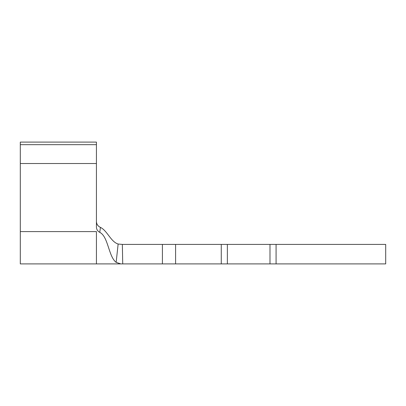 <?xml version="1.0" encoding="UTF-8"?>
<svg xmlns="http://www.w3.org/2000/svg" width="406" height="406" viewBox="0 0 406 406"><rect width="100%" height="100%" fill="white"/><g stroke="black" fill="none" stroke-linecap="round" stroke-linejoin="round"><path stroke-width="0.61" d="M269.99 244.412L385.7 244.412L385.7 263.9L269.99 263.9L269.99 244.412L227.36 244.412L227.36 263.9L269.99 263.9M118.136 244.026C110.782 241.798 107.311 230.659 100.414 227.38L99.785 232.364C108.29 236.515 108.478 256.617 116.152 262.362L118.136 244.026L122.358 244.412L122.719 263.9L221.27 263.9L221.27 244.412L227.36 244.412M122.358 244.412L221.27 244.412M20.3 231.608L96.425 231.608L96.425 263.9L20.3 263.9L20.3 142.1L96.425 142.1L96.425 227.106C96.532 229.456 97.653 231.207 99.785 232.354C97.653 231.207 96.532 229.456 96.425 227.106M96.425 221.63L96.425 221.646C96.608 224.269 97.937 226.183 100.414 227.38C97.942 226.193 96.613 224.279 96.425 221.646L96.425 221.63M227.36 263.9L221.27 263.9M122.719 263.9L120.785 263.9L116.152 262.362M20.3 163.516L96.425 163.516M20.3 144.668L96.425 144.668M276.08 244.412L276.08 263.9M175.595 244.412L175.595 263.9M162.41 244.412L162.41 263.9M96.425 263.9L120.785 263.9"/></g></svg>
